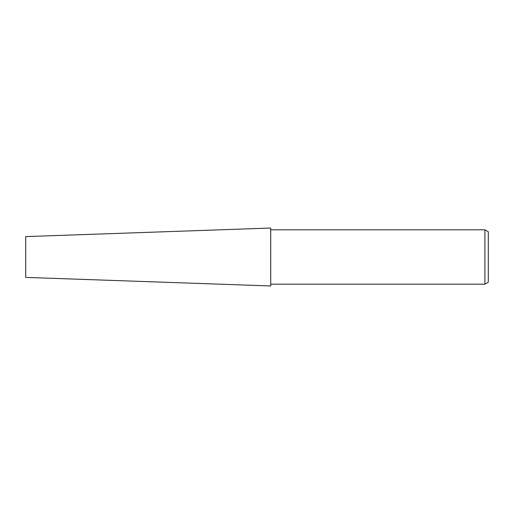 <?xml version="1.0" encoding="UTF-8"?>
<svg xmlns="http://www.w3.org/2000/svg" width="514" height="514" viewBox="0 0 514 514"><rect width="100%" height="100%" fill="white"/><g stroke="black" fill="none" stroke-linecap="round" stroke-linejoin="round"><path stroke-width="0.77" d="M270.705 285.957L25.7 277.399L25.7 236.601L270.705 228.043L270.705 285.957M484.901 284.197L484.901 229.803L488.3 231.763L488.3 282.237L484.901 284.197L270.705 284.197M270.705 229.803L484.901 229.803"/></g></svg>
